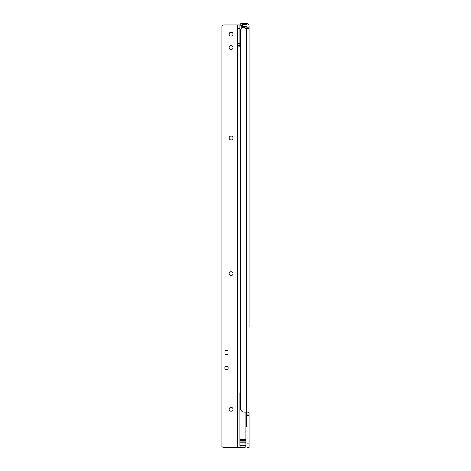 <?xml version="1.0" encoding="UTF-8"?>
<svg xmlns="http://www.w3.org/2000/svg" width="471" height="471" viewBox="0 0 471 471"><rect width="100%" height="100%" fill="white"/><g stroke="black" fill="none" stroke-linecap="round" stroke-linejoin="round"><path stroke-width="0.71" d="M249.1 51.987L249.1 26.023A2.473 2.473 0 0 0 246.627 23.55L240.799 23.55L240.799 25.669L242.212 25.669L242.212 23.55M249.1 187.635L249.1 55.872M249.1 323.283L249.1 191.52M239.916 439.626L239.916 440.373L245.921 440.373L245.921 439.626L239.916 439.626L239.916 392.72L240.269 392.72L240.269 46.158L240.622 46.158L240.622 29.908A2.119 2.119 0 0 1 242.742 27.789L244.573 27.789A0.353 0.353 0 0 1 244.826 27.895L245.462 28.531A0.353 0.353 0 0 0 245.715 28.637L247.864 28.637L249.1 28.16L249.1 327.168M245.921 426.255L246.698 426.255L246.981 427.356M240.622 29.908L240.622 408.592A3.532 3.532 0 0 0 244.155 412.125L247.31 412.125C248.659 412.154 249.253 412.443 249.1 413.002L246.981 413.002L246.727 412.125M246.981 443.918L249.1 443.918L249.1 447.45L246.981 447.45L246.981 413.002M249.1 443.918L249.1 413.002M246.981 414.951L249.1 414.951L246.981 414.951M246.804 28.637L246.981 28.16L249.1 28.16M246.627 28.637L246.698 426.255M246.769 28.637L246.48 28.289L246.916 27.854L246.48 28.289A0.707 0.707 0 0 1 245.98 28.495L245.862 28.495A0.707 0.707 0 0 1 245.362 28.289L244.773 27.854M242.736 27.789L242.388 27.789L242.736 27.789M242.176 28.001L242.6 24.257L246.981 24.468L246.981 28.301L246.769 26.376L242.6 26.376L242.6 27.577L244.773 27.577A0.424 0.424 0 0 1 245.073 27.701L245.509 28.136A0.495 0.495 0 0 0 245.862 28.284L245.98 28.284A0.495 0.495 0 0 0 246.333 28.136L246.916 27.854M241.329 25.669L242.176 25.775L241.329 25.775L240.975 26.488L240.975 26.023A0.353 0.353 0 0 1 241.329 25.669A0.353 0.353 0 0 0 240.975 26.023A0.353 0.353 0 0 1 241.329 25.669L241.329 26.135L242.176 26.135L242.388 25.475M240.975 28.737L240.975 26.488L241.329 26.135L241.187 28.466M242.176 27.866L242.388 25.987L241.329 26.288M242.388 25.987L242.388 25.669M231.084 32.205A1.943 1.943 -0 0 1 233.027 34.148A1.943 1.943 -0 0 1 231.084 36.09A1.943 1.943 -0 0 1 229.141 34.148A1.943 1.943 -0 0 1 231.084 32.205M224.973 350.948A2.119 2.119 -0 0 1 228.011 350.948L228.011 353.904A2.119 2.119 -0 0 1 224.973 353.904L224.973 350.948M226.492 369.647A1.678 1.678 180 0 0 228.17 367.969A1.678 1.678 180 0 0 226.492 366.291A1.678 1.678 180 0 0 224.814 367.969A1.678 1.678 180 0 0 226.492 369.647M231.084 407.356A1.943 1.943 -0 0 1 233.027 409.299A1.943 1.943 -0 0 1 231.084 411.242A1.943 1.943 -0 0 1 229.141 409.299A1.943 1.943 -0 0 1 231.084 407.356M231.084 271.708A1.943 1.943 -0 0 1 233.027 273.651A1.943 1.943 -0 0 1 231.084 275.594A1.943 1.943 -0 0 1 229.141 273.651A1.943 1.943 -0 0 1 231.084 271.708M231.084 136.06A1.943 1.943 -0 0 1 233.027 138.003A1.943 1.943 -0 0 1 231.084 139.946A1.943 1.943 -0 0 1 229.141 138.003A1.943 1.943 -0 0 1 231.084 136.06M231.084 45.628A1.943 1.943 -0 0 1 233.027 47.571A1.943 1.943 -0 0 1 231.084 49.514A1.943 1.943 -0 0 1 229.141 47.571A1.943 1.943 -0 0 1 231.084 45.628M239.916 440.373L239.916 441.103L245.921 441.103L245.921 442.169L239.916 442.169L239.916 445.472L245.921 445.472L245.921 446.037A1.413 1.413 180 0 1 244.508 447.45L237.796 447.45L237.796 45.428L237.796 447.45L224.019 447.45A2.826 2.826 180 0 1 221.9 446.49L221.9 25.917A2.826 2.826 180 0 1 224.019 24.963L239.916 24.963L239.916 43.332L237.796 43.332L237.796 24.963L239.916 24.963M239.916 441.103L239.916 442.169M239.421 46.158L240.269 46.158L239.421 46.158C238.232 46.14 237.69 45.899 237.796 45.428L239.916 45.428L239.916 43.332M239.916 445.472L240.269 447.45M245.921 440.373L245.921 441.103M245.921 439.626L245.921 412.125M245.921 442.169L245.921 445.472M237.796 45.428L237.796 43.332M240.145 46.158L239.916 45.428M237.443 447.45L237.443 24.963L237.796 24.963M240.269 73.888L240.622 73.888M239.916 392.72L240.622 392.72M239.916 440.738L245.921 440.738M246.981 415.269L249.1 415.269M246.981 27.224L249.1 27.224M246.633 28.437A0.918 0.918 0 0 1 246.333 28.637M246.333 28.136L246.48 28.289A0.707 0.707 0 0 1 245.98 28.495L245.98 28.637M245.862 28.637L245.862 28.495A0.707 0.707 0 0 1 245.362 28.289L245.291 28.36M244.855 27.924L244.773 27.577M242.6 24.257L242.388 26.376M246.981 26.376L246.981 24.468M240.269 58.875L240.622 58.875M240.269 88.901L240.622 88.901M237.796 43.132L239.916 43.132M237.796 28.495L239.916 28.495M240.269 80.423L240.622 80.423M240.269 67.353L240.622 67.353M240.269 65.233L240.622 65.233M240.269 82.543L240.622 82.543"/></g></svg>
